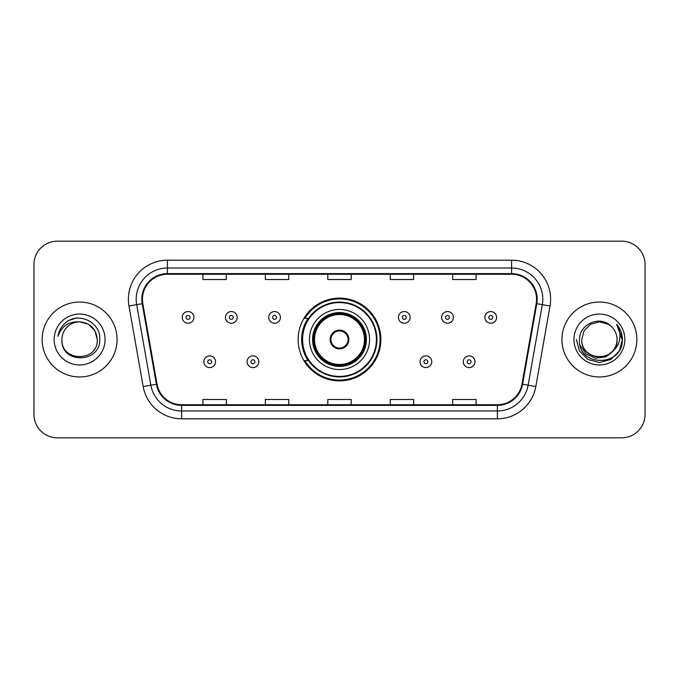<?xml version="1.0" encoding="UTF-8"?>
<svg xmlns="http://www.w3.org/2000/svg" width="679" height="679" viewBox="0 0 679 679"><rect width="100%" height="100%" fill="white"/><g stroke="black" fill="none" stroke-linecap="round" stroke-linejoin="round"><path stroke-width="1.02" d="M298.132 339.5A41.368 41.368 0 0 0 339.5 380.868A41.368 41.368 0 0 0 380.868 339.5A41.368 41.368 0 0 0 339.5 298.132A41.368 41.368 0 0 0 298.132 339.5M308.054 360.574A37.854 37.854 0 0 1 308.054 318.426M33.95 264.572L33.95 414.428A23.417 23.417 0 0 0 57.367 437.836L621.633 437.836A23.417 23.417 0 0 0 645.05 414.428L645.05 264.572A23.417 23.417 0 0 0 621.633 241.164L57.367 241.164A23.417 23.417 0 0 0 33.95 264.572L33.95 414.428M42.149 339.5A37.464 37.464 0 0 0 79.604 376.964A37.464 37.464 0 0 0 117.068 339.5A37.464 37.464 0 0 0 79.604 302.036A37.464 37.464 0 0 0 42.149 339.5A37.464 37.464 0 0 0 79.604 376.964A37.464 37.464 0 0 0 117.068 339.5A37.464 37.464 0 0 0 79.604 302.036A37.464 37.464 0 0 0 42.149 339.5M561.932 339.5A37.464 37.464 0 0 0 599.396 376.964A37.464 37.464 0 0 0 636.851 339.5A37.464 37.464 0 0 0 599.396 302.036A37.464 37.464 0 0 0 561.932 339.5A37.464 37.464 0 0 0 599.396 376.964A37.464 37.464 0 0 0 636.851 339.5A37.464 37.464 0 0 0 599.396 302.036A37.464 37.464 0 0 0 561.932 339.5M142.437 299.227A24.979 24.979 0 0 1 167.407 274.257L511.593 274.257A24.979 24.979 0 0 1 536.189 303.564L521.981 384.11A24.979 24.979 0 0 1 497.393 404.743L181.607 404.743A24.979 24.979 0 0 1 157.019 384.11L142.811 303.564A24.979 24.979 0 0 1 142.437 299.227M141.809 299.227A25.598 25.598 0 0 0 142.2 303.674L156.399 384.221A25.598 25.598 0 0 0 181.607 405.371L497.393 405.371A25.598 25.598 0 0 0 522.601 384.221L536.8 303.674A25.598 25.598 0 0 0 511.593 273.629L167.407 273.629A25.598 25.598 0 0 0 141.809 299.227M128.976 306.008A39.026 39.026 0 0 1 167.407 260.201L511.593 260.201A39.026 39.026 0 0 1 550.024 306.008L535.816 386.546A39.026 39.026 0 0 1 497.393 418.799L181.607 418.799A39.026 39.026 0 0 1 143.184 386.546L128.976 306.008L136.666 304.65A31.217 31.217 0 0 1 167.407 268.01L511.593 268.01A31.217 31.217 0 0 1 542.334 304.65L528.135 385.197A31.217 31.217 0 0 1 497.393 410.99L181.607 410.99A31.217 31.217 0 0 1 150.865 385.197L136.666 304.65A31.217 31.217 0 0 1 136.19 299.227M621.633 241.164L57.367 241.164M57.367 437.836L621.633 437.836M645.05 414.428L645.05 264.572M327.796 274.257L327.796 279.536L351.204 279.536L351.204 274.257M265.353 274.257L265.353 279.536L288.77 279.536L288.77 274.257M202.919 274.257L202.919 279.536L226.336 279.536L226.336 274.257M390.23 274.257L390.23 279.536L413.647 279.536L413.647 274.257M452.664 274.257L452.664 279.536L476.081 279.536L476.081 274.257M351.204 404.743L351.204 399.464L327.796 399.464L327.796 404.743M288.77 404.743L288.77 399.464L265.353 399.464L265.353 404.743M226.336 404.743L226.336 399.464L202.919 399.464L202.919 404.743M413.647 404.743L413.647 399.464L390.23 399.464L390.23 404.743M476.081 404.743L476.081 399.464L452.664 399.464L452.664 404.743M97.25 339.5C98.328 362.263 60.881 362.263 61.967 339.5C60.321 364.156 100.517 363.588 99.728 339.5C101.086 322.627 79.171 311.695 66.194 322.228C61.602 325.903 58.861 330.631 57.961 336.411C61.594 326.056 68.808 321.209 79.604 321.854L88.431 324.223L94.89 330.681L97.25 339.5C98.328 362.263 60.881 362.263 61.967 339.5C60.881 362.263 98.328 362.263 97.25 339.5C98.328 362.263 60.881 362.263 61.967 339.5C60.881 362.263 98.328 362.263 97.25 339.5L94.89 330.681L88.431 324.223L79.604 321.854L88.431 324.223L94.89 330.681L97.25 339.5C96.206 328.78 90.324 322.898 79.604 321.854A17.646 17.646 0 0 0 61.967 339.5M54.159 339.5A25.446 25.446 0 0 0 79.604 364.946A25.446 25.446 0 0 0 105.058 339.5A25.446 25.446 0 0 0 79.604 314.054A25.446 25.446 0 0 0 54.159 339.5M66.186 322.236L68.672 320.564L76.82 317.814M309.454 339.5A30.046 30.046 0 0 1 339.5 309.454A30.046 30.046 0 0 1 369.546 339.5A30.046 30.046 0 0 1 339.5 369.546A30.046 30.046 0 0 1 309.454 339.5A30.046 30.046 0 0 0 339.5 369.546A30.046 30.046 0 0 0 369.546 339.5M308.529 318.426A37.464 37.464 0 0 0 308.529 360.574M376.412 339.5A36.912 36.912 0 0 0 339.5 302.588A36.912 36.912 0 0 0 302.588 339.5A36.912 36.912 0 0 0 339.5 376.412A36.912 36.912 0 0 0 376.412 339.5M312.968 339.5A26.532 26.532 0 0 0 339.5 366.032A26.532 26.532 0 0 0 366.032 339.5A26.532 26.532 0 0 0 339.5 312.968A26.532 26.532 0 0 0 312.968 339.5M314.521 339.5A24.979 24.979 0 0 1 339.5 314.521A24.979 24.979 0 0 1 364.479 339.5A24.979 24.979 0 0 1 339.5 364.479A24.979 24.979 0 0 1 314.521 339.5M330.138 339.5A9.362 9.362 0 0 0 339.5 348.862A9.362 9.362 0 0 0 348.862 339.5A9.362 9.362 0 0 0 339.5 330.138A9.362 9.362 0 0 0 330.138 339.5M313.749 339.5A25.751 25.751 0 0 1 339.5 313.749A25.751 25.751 0 0 1 365.251 339.5A25.751 25.751 0 0 1 339.5 365.251A25.751 25.751 0 0 1 313.749 339.5M380.087 339.5A40.587 40.587 0 0 1 304.812 360.574L308.58 360.574A37.421 37.421 0 0 0 376.921 339.593A37.421 37.421 0 0 0 308.58 318.426L304.812 318.426A40.587 40.587 0 0 1 380.087 339.5M330.435 337.157L330.749 337.157A9.056 9.056 0 0 1 348.251 337.157L347.758 337.157A8.581 8.581 0 0 1 339.5 348.081A8.581 8.581 0 0 1 331.242 337.157A8.581 8.581 0 0 1 347.758 337.157L348.565 337.157M330.749 337.157L331.242 337.157L330.749 337.157M348.565 341.843L347.758 341.843A8.581 8.581 0 0 1 331.242 341.843L330.435 341.843M347.758 341.843L348.251 341.843A9.056 9.056 0 0 1 330.749 341.843L331.242 341.843M617.033 339.5C618.119 362.263 580.672 362.263 581.75 339.5L584.11 330.681L590.569 324.223L599.396 321.854L608.214 324.223L610.947 326.166C600.126 314.818 579.28 324.172 579.476 339.5C577.49 366.736 621.65 367.449 622.363 340.824L622.405 339.5C622.337 333.712 620.411 328.636 616.625 324.256C619.503 328.976 620.521 334.06 619.664 339.5C618.841 344.126 616.591 347.903 612.916 350.831A17.646 17.646 0 0 0 617.033 339.5C618.119 362.263 580.672 362.263 581.75 339.5L584.11 330.681L590.569 324.223L599.396 321.854L608.214 324.223L610.947 326.166A17.646 17.646 0 0 1 617.033 339.5C618.119 362.263 580.672 362.263 581.75 339.5C580.834 355.397 603.546 363.494 612.916 350.831M614.037 349.889L606.067 356.781L595.636 358.24L586.028 353.895L580.027 345.221M573.942 339.5A25.446 25.446 0 0 0 599.396 364.946A25.446 25.446 0 0 0 624.841 339.5A25.446 25.446 0 0 0 599.396 314.054A25.446 25.446 0 0 0 573.942 339.5M616.625 324.256L622.388 340.171L621.319 332.532L622.405 339.5M576.386 339.5L579.467 351.001L587.887 359.429L599.396 362.51L610.896 359.429L619.316 351.001L622.405 339.5L616.795 324.452L622.388 340.171L616.965 324.647M616.795 324.452L622.388 340.179M193.948 317.416A5.856 5.856 0 0 1 188.091 323.263A5.856 5.856 0 0 1 182.235 317.416A5.856 5.856 0 0 1 188.091 311.559A5.856 5.856 0 0 1 193.948 317.416A5.856 5.856 0 0 0 188.091 311.559A5.856 5.856 0 0 0 182.235 317.416M237.183 317.416A5.856 5.856 0 0 1 231.327 323.263A5.856 5.856 0 0 1 225.479 317.416A5.856 5.856 0 0 1 231.327 311.559A5.856 5.856 0 0 1 237.183 317.416A5.856 5.856 0 0 0 231.327 311.559A5.856 5.856 0 0 0 225.479 317.416M280.419 317.416A5.856 5.856 0 0 1 274.562 323.263A5.856 5.856 0 0 1 268.714 317.416A5.856 5.856 0 0 1 274.562 311.559A5.856 5.856 0 0 1 280.419 317.416A5.856 5.856 0 0 0 274.562 311.559A5.856 5.856 0 0 0 268.714 317.416M410.133 317.416A5.856 5.856 0 0 1 404.277 323.263A5.856 5.856 0 0 1 398.429 317.416A5.856 5.856 0 0 1 404.277 311.559A5.856 5.856 0 0 1 410.133 317.416A5.856 5.856 0 0 0 404.277 311.559A5.856 5.856 0 0 0 398.429 317.416M453.368 317.416A5.856 5.856 0 0 1 447.512 323.263A5.856 5.856 0 0 1 441.664 317.416A5.856 5.856 0 0 1 447.512 311.559A5.856 5.856 0 0 1 453.368 317.416A5.856 5.856 0 0 0 447.512 311.559A5.856 5.856 0 0 0 441.664 317.416M496.604 317.416A5.856 5.856 0 0 1 490.756 323.263A5.856 5.856 0 0 1 484.899 317.416A5.856 5.856 0 0 1 490.756 311.559A5.856 5.856 0 0 1 496.604 317.416A5.856 5.856 0 0 0 490.756 311.559A5.856 5.856 0 0 0 484.899 317.416M203.853 361.746A5.856 5.856 0 0 1 209.709 355.889A5.856 5.856 0 0 1 215.566 361.746A5.856 5.856 0 0 1 209.709 367.594A5.856 5.856 0 0 1 203.853 361.746A5.856 5.856 0 0 0 209.709 367.594A5.856 5.856 0 0 0 215.566 361.746M247.097 361.746A5.856 5.856 0 0 1 252.944 355.889A5.856 5.856 0 0 1 258.801 361.746A5.856 5.856 0 0 1 252.944 367.594A5.856 5.856 0 0 1 247.097 361.746A5.856 5.856 0 0 0 252.944 367.594A5.856 5.856 0 0 0 258.801 361.746M420.046 361.746A5.856 5.856 0 0 1 425.894 355.889A5.856 5.856 0 0 1 431.751 361.746A5.856 5.856 0 0 1 425.894 367.594A5.856 5.856 0 0 1 420.046 361.746A5.856 5.856 0 0 0 425.894 367.594A5.856 5.856 0 0 0 431.751 361.746M463.282 361.746A5.856 5.856 0 0 1 469.138 355.889A5.856 5.856 0 0 1 474.986 361.746A5.856 5.856 0 0 1 469.138 367.594A5.856 5.856 0 0 1 463.282 361.746A5.856 5.856 0 0 0 469.138 367.594A5.856 5.856 0 0 0 474.986 361.746M511.593 260.201L511.593 273.629M136.666 304.65L142.2 303.674M181.607 418.799L181.607 405.371M497.393 405.371L497.393 418.799M522.601 384.221L535.816 386.546M143.184 386.546L156.399 384.221M536.8 303.674L550.024 306.008M167.407 260.201L167.407 273.629M366.422 339.5A26.922 26.922 0 0 0 339.5 312.578A26.922 26.922 0 0 0 312.578 339.5A26.922 26.922 0 0 0 339.5 366.422A26.922 26.922 0 0 0 366.422 339.5M186.139 317.416A1.952 1.952 0 0 0 188.091 319.368A1.952 1.952 0 0 0 190.044 317.416A1.952 1.952 0 0 0 188.091 315.463A1.952 1.952 0 0 0 186.139 317.416M229.375 317.416A1.952 1.952 0 0 0 231.327 319.368A1.952 1.952 0 0 0 233.279 317.416A1.952 1.952 0 0 0 231.327 315.463A1.952 1.952 0 0 0 229.375 317.416M272.618 317.416A1.952 1.952 0 0 0 274.562 319.368A1.952 1.952 0 0 0 276.514 317.416A1.952 1.952 0 0 0 274.562 315.463A1.952 1.952 0 0 0 272.618 317.416M402.324 317.416A1.952 1.952 0 0 0 404.277 319.368A1.952 1.952 0 0 0 406.229 317.416A1.952 1.952 0 0 0 404.277 315.463A1.952 1.952 0 0 0 402.324 317.416M445.568 317.416A1.952 1.952 0 0 0 447.512 319.368A1.952 1.952 0 0 0 449.464 317.416A1.952 1.952 0 0 0 447.512 315.463A1.952 1.952 0 0 0 445.568 317.416M488.804 317.416A1.952 1.952 0 0 0 490.756 319.368A1.952 1.952 0 0 0 492.708 317.416A1.952 1.952 0 0 0 490.756 315.463A1.952 1.952 0 0 0 488.804 317.416M211.661 361.746A1.952 1.952 0 0 0 209.709 359.794A1.952 1.952 0 0 0 207.757 361.746A1.952 1.952 0 0 0 209.709 363.698A1.952 1.952 0 0 0 211.661 361.746M254.897 361.746A1.952 1.952 0 0 0 252.944 359.794A1.952 1.952 0 0 0 250.992 361.746A1.952 1.952 0 0 0 252.944 363.698A1.952 1.952 0 0 0 254.897 361.746M427.846 361.746A1.952 1.952 0 0 0 425.894 359.794A1.952 1.952 0 0 0 423.942 361.746A1.952 1.952 0 0 0 425.894 363.698A1.952 1.952 0 0 0 427.846 361.746M471.082 361.746A1.952 1.952 0 0 0 469.138 359.794A1.952 1.952 0 0 0 467.186 361.746A1.952 1.952 0 0 0 469.138 363.698A1.952 1.952 0 0 0 471.082 361.746"/></g></svg>
